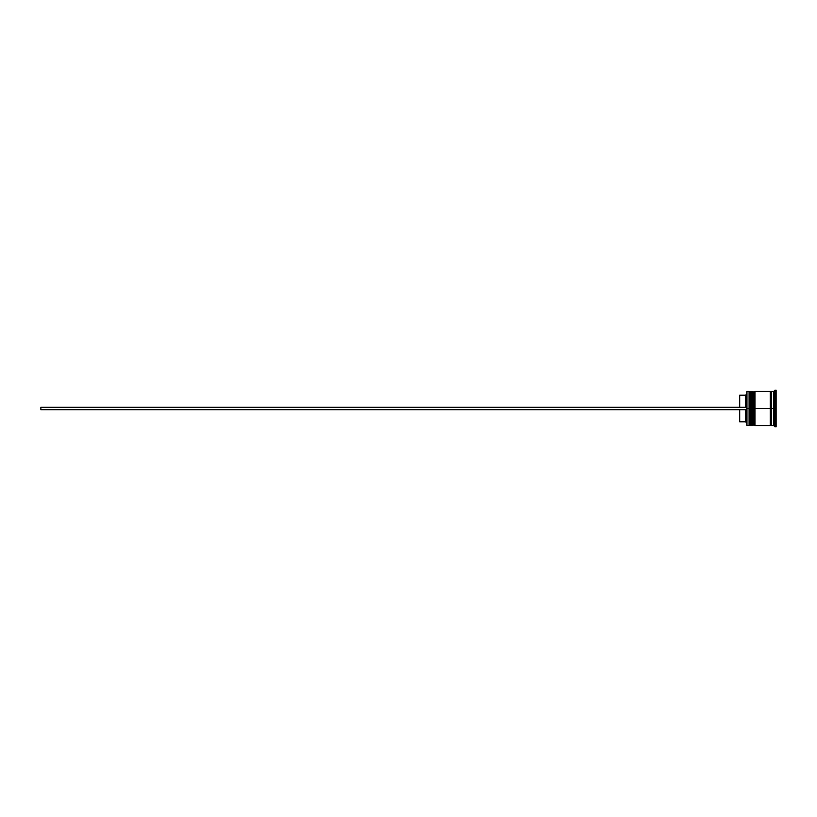 <?xml version="1.0" encoding="UTF-8"?>
<svg xmlns="http://www.w3.org/2000/svg" width="817" height="817" viewBox="0 0 817 817"><rect width="100%" height="100%" fill="white"/><g stroke="black" fill="none" stroke-linecap="round" stroke-linejoin="round"><path stroke-width="1.23" d="M749.802 408.5L749.802 424.85L749.802 408.5L749.802 424.85L749.802 408.5L750.506 408.5L750.506 425.555L750.506 408.5L749.087 408.5L749.087 425.555L749.087 408.5L746.738 408.5L746.738 425.32L746.738 391.68L746.973 425.555L746.973 408.5L749.087 408.5L749.087 391.445L749.087 408.5L749.802 408.5L749.802 392.15L749.802 408.5M751.446 424.85L750.741 425.555L750.741 408.5L751.446 408.5L750.741 408.5L750.741 425.555L750.506 408.5L750.506 425.555L749.802 424.85L749.087 425.555L746.738 425.32M750.741 408.5L750.506 391.445L750.741 408.5M750.506 408.5L750.506 391.445L750.506 408.5M753.325 408.5L753.325 424.85L753.325 408.5L753.325 424.85L753.325 408.5L754.03 408.5L754.03 425.555L754.03 408.5L752.62 408.5L752.62 425.555L752.62 408.5L751.446 408.5L751.446 425.555L751.446 408.5L752.62 408.5L752.62 391.445L752.62 408.5L753.325 408.5L753.325 392.15L753.325 408.5M754.969 424.85L754.265 425.555L754.265 408.5L754.969 408.5L754.265 408.5L754.265 425.555L754.03 408.5L754.03 425.555L753.325 424.85L751.446 425.555M754.265 408.5L754.03 391.445L754.265 408.5M754.03 408.5L754.03 391.445L754.03 408.5M770.268 425.443L770.86 424.85L770.86 408.5L771.442 408.5L770.86 408.5L770.86 392.15L770.86 408.5L754.969 408.5L754.969 425.555L754.969 408.5L770.86 408.5L770.86 424.85L771.442 425.443M774.976 408.5L773.801 408.5L773.801 425.555L773.801 408.5L771.442 408.5L771.442 425.555L771.442 408.5L773.801 408.5L773.801 391.445L773.801 408.5L774.976 408.5L774.976 426.74L774.976 408.5L776.15 408.5L774.976 408.5L774.976 390.26L774.976 408.5M770.268 391.445L770.268 425.555L770.268 391.445L754.969 391.445L754.969 408.5L754.969 391.445M776.15 426.74L776.15 408.5L776.15 426.74L774.976 426.74L773.801 425.555L771.442 425.555M745.564 409.674L745.564 421.797L745.564 409.674M739.681 409.674L739.681 421.797L739.681 409.674M776.15 390.26L776.15 408.5L776.15 390.26L774.976 390.26L773.801 391.445L771.442 391.445L771.442 408.5L771.442 391.445M751.446 391.445L751.446 408.5L751.446 391.445L753.325 392.15L754.03 391.445M750.506 391.445L749.802 392.15L749.087 391.445L746.973 391.445L746.973 408.5L746.738 391.68M739.681 395.203L739.681 407.326L739.681 395.203L745.564 395.203L745.564 407.326L745.564 395.203L746.738 394.029M40.85 409.674L746.738 409.674L40.85 409.674L40.85 407.326L746.738 407.326L40.85 407.326L40.85 409.674M750.741 391.445L751.446 392.15M754.265 391.445L754.969 392.15M770.268 391.557L770.86 392.15L771.442 391.557M770.268 425.555L754.969 425.555M739.681 421.797L745.564 421.797L746.738 422.971"/></g></svg>
